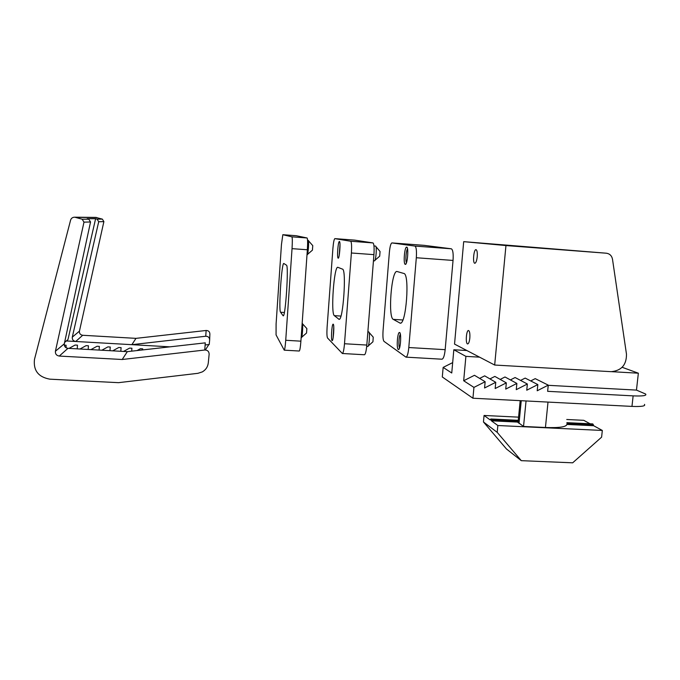 <?xml version="1.0" encoding="UTF-8"?>
<svg xmlns="http://www.w3.org/2000/svg" width="680" height="680" viewBox="0 0 680 680"><rect width="100%" height="100%" fill="white"/><g stroke="black" fill="none" stroke-linecap="round" stroke-linejoin="round"><path stroke-width="1.02" d="M276.063 334.917L284.24 350.166C284.767 349.732 285.26 346.434 285.727 340.28L292.034 248.65C292.459 241.596 292.417 237.66 291.907 236.835L282.829 234.71L281.452 244.571L276.097 323.935L276.063 334.917M284.24 350.166L299.243 351.024C299.863 350.6 300.416 347.31 300.9 341.173L307.36 249.773C307.785 242.734 307.692 238.799 307.079 237.975L296.233 235.722M280.568 312.248L283.169 315.817C285.49 317.713 288.906 265.192 286.458 265.175L283.815 263.483C281.648 262.267 278.451 310.411 280.568 312.248L284.368 312.494M307.513 254.388L312.426 250.163L312.766 245.642L308.44 240.728M307.012 254.694L307.275 254.711C308.125 255.196 309.171 240.227 308.269 240.388L307.564 240.338M301.707 337.246L306.544 333.022L306.858 328.576L302.506 323.774M301.155 337.543L301.478 337.569C302.286 338.045 303.195 324.028 302.396 323.484L302.149 323.433M342.363 353.498C343.247 353.09 343.961 349.834 344.497 343.74L351.39 252.994C351.824 246.007 351.577 242.088 350.668 241.247L334.866 238.629C334.075 239.148 333.421 242.394 332.911 248.37L327.114 327.063C326.749 333.022 326.885 336.668 327.53 337.986L342.363 353.498L364.438 354.764C365.457 354.365 366.256 351.126 366.817 345.058L373.932 254.643C374.357 247.681 374.043 243.772 372.98 242.922L354.628 240.117M334.866 238.629L354.654 240.117L334.857 238.629M342.474 269.127L337.824 267.308C334.024 265.982 330.607 313.726 334.339 315.648L339.014 319.311C343.111 321.308 346.715 269.28 342.474 269.127M333.251 324.19C334.56 324.896 333.319 341.972 332.07 340.561C330.846 340.051 331.798 324.428 333.072 324.164L333.251 324.19M339.405 241.494C340.85 241.357 339.422 259.607 338.113 258.137C336.872 257.601 338.011 241.774 339.311 241.51L339.405 241.494M368.245 345.958L372.946 341.768L373.226 337.144L369.045 332.401M367.693 346.451L367.752 346.469C369.274 346.978 370.209 331.627 368.645 331.865L368.577 331.874M374.901 260.346L379.703 256.173L380.06 251.489L375.921 246.619M374.323 260.848L374.391 260.865C375.921 261.409 377.102 245.854 375.513 246.066L375.445 246.066M339.218 255.349L340 244.443M333.132 337.764L333.778 327.072M383.979 341.351L405.96 357.144C407.243 356.762 408.187 353.558 408.799 347.531L416.322 257.745C416.755 250.835 416.296 246.942 414.953 246.066L391.909 242.922C390.779 243.406 389.929 246.611 389.351 252.526L383.07 330.497C382.695 336.404 383.001 340.025 383.979 341.351M405.96 357.144L441.949 359.21C443.437 358.844 444.516 355.666 445.171 349.673L453.041 260.431C453.475 253.564 452.897 249.679 451.316 248.795L424.209 245.352M393.269 319.37L400.163 323.144C406.164 325.236 409.989 273.743 403.818 273.453L397.01 271.499C391.45 270.053 387.787 317.356 393.269 319.37L402.849 319.982M405.272 264.35C403.138 264.248 404.532 246.729 406.649 247.121C408.918 246.696 407.447 265.234 405.288 264.358L406.079 263.661M398.25 349.435C396.304 348.483 397.451 332.12 399.449 332.503C401.668 332.044 400.554 350.336 398.412 349.503L398.25 349.435M399.559 347.879C398.327 346.222 398.956 335.758 400.375 334.254M406.478 262.726C405.246 261.06 406.079 250.384 407.558 248.905M169.941 346.842L131.869 344.675L205.734 336.243C208.25 336.294 209.559 337.56 209.653 340.043L209.219 344.505L205.113 344.981M118.541 382.67L49.878 379.168C38.377 377.102 33.243 370.506 34.476 359.405L70.593 220.125C71.255 218.178 72.641 217.201 74.766 217.192L82.169 219.215L83.989 222.148L55.411 351.245C55.191 353.957 56.474 355.563 59.279 356.065L122.205 359.499L204.756 350.013C207.57 350.064 209.032 351.466 209.143 354.212L208.284 362.933C207.782 366.868 205.793 369.861 202.317 371.9L197.906 373.32L118.541 382.67M204.756 350.013L205.267 342.856L127.321 351.653L122.205 359.499M95.71 217.405L102.357 219.121L103.887 221.612L79.433 331.16C79.237 333.472 80.316 334.841 82.688 335.274L135.983 338.359L131.869 344.675L75.701 341.488C73.202 341.028 72.063 339.575 72.292 337.135L98.702 221.748L97.112 219.147L95.608 218.713L87.176 218.722L88.799 219.19L90.542 221.969L64.303 343.808L55.411 351.245M135.983 338.359L206.142 330.48C208.531 330.531 209.78 331.729 209.873 334.075L209.669 339.626M208.845 344.548L205.36 349.988M127.321 351.653L67.974 348.339C65.331 347.871 64.107 346.358 64.303 343.808M95.608 218.713L67.957 339.609L64.609 342.38M66.334 340.952L75.701 341.488L82.688 335.274M64.285 345.219L66.07 345.194L66.096 347.769M69.003 348.398L75.106 345.041L77.478 345.168L77.222 348.857M79.985 349.01L86.071 345.652L88.434 345.788L88.179 349.469M90.924 349.622L97.002 346.273L99.356 346.4L99.093 350.081M101.838 350.234L107.899 346.885L110.245 347.021L109.973 350.684M112.71 350.837L118.754 347.497L121.091 347.633L120.819 351.288M123.547 351.441L129.574 348.109L131.911 348.236L131.682 351.161M137.037 350.557L140.369 348.712L142.69 348.849L142.605 349.928M466.871 350.531L494.675 365.041L505.954 245.556L463.692 241.655L454.537 344.097L466.871 350.531L453.823 349.758L451.75 372.997L443.147 367.404L442.298 376.975L472.931 398.225L631.966 406.402C641.623 406.776 645.788 406.096 644.453 404.379M631.966 406.402L633.139 395.87C642.812 396.262 646.969 395.658 645.626 394.034L636.463 390.099L548.241 385.322M633.139 395.87L547.63 391.323L548.259 385.135L537.208 390.771L537.829 384.574L526.754 390.209L527.365 384.004L516.264 389.657L516.868 383.435L505.733 389.096L506.328 382.865L495.167 388.535L495.762 382.296L484.568 387.974L485.154 381.718L473.935 387.404L463.683 380.749L465.894 356.363L453.823 349.758M472.931 398.225L473.935 387.404M497.853 425.519L491.41 420.818L517.633 422.076L523.532 426.462L545.437 427.499C559.121 427.975 566.27 426.955 566.873 424.439L593.657 425.723L602.327 430.457L601.604 437.163L572.679 462.817L521.296 460.666L497.199 432.352L497.853 425.519L602.327 430.457M491.41 420.818L490.798 418.99L517.599 420.282L517.633 422.076M566.755 419.492L583.755 420.325L590.096 423.776M521.296 460.666L506.481 448.995L483.454 421.966L484.058 415.463L518.568 417.146M484.058 415.463L490.169 419.917L490.798 418.99M636.463 390.099L638.358 373.201L611.873 371.688M479.57 357.161L465.894 356.363M463.683 380.749L474.47 375.292L485.154 381.718M479.638 378.403L484.679 375.853L495.762 382.296M489.931 378.904L494.853 376.414L506.328 382.865M500.183 379.414L504.993 376.975L516.868 383.435M510.399 379.916L515.1 377.527L527.365 384.004M520.574 380.418L525.173 378.089L537.829 384.574M530.715 380.927L535.219 378.641L548.259 385.135M505.954 245.556L606.288 253.206C609.696 253.7 611.762 255.697 612.493 259.207L626.484 354.203C626.543 364.879 621.427 370.702 611.133 371.671L494.675 365.041M638.358 373.201L622.132 367.285M469.829 338.045C470.092 333.616 469.65 331.109 468.52 330.514C466.233 330.029 465.341 344.063 467.662 343.935C468.681 343.706 469.404 341.743 469.829 338.045M477.233 256.734C477.496 252.543 477.096 250.189 476.017 249.662C473.713 249.144 472.481 263.364 474.835 263.262C475.958 262.973 476.756 260.797 477.233 256.734M463.692 241.655L606.288 253.206M443.147 367.404L452.676 362.61M523.532 426.462L526.057 400.962M593.657 425.723L592.807 423.912L566.865 422.662M483.454 421.966L497.199 432.352M285.727 340.28L300.9 341.173M292.034 248.65L307.36 249.773M291.907 236.835L307.079 237.975M282.829 234.71L296.259 235.722L282.829 234.71M350.668 241.247L372.98 242.922M344.497 343.74L366.817 345.058M351.39 252.994L373.932 254.643M338.716 319.183L339.354 319.226M334.339 315.648L340.926 316.064M408.799 347.531L445.171 349.673M416.322 257.745L453.041 260.431M414.953 246.066L451.316 248.795M391.926 242.922L424.252 245.352L391.909 242.922M399.729 323.008L400.648 323.068M206.142 330.48L205.734 336.243M96.874 217.549L75.675 217.353M102.357 219.121L97.112 219.147M88.799 219.19L82.169 219.215M103.887 221.612L98.702 221.748M90.542 221.969L83.989 222.148M79.433 331.16L72.292 337.135M67.974 348.339L59.279 356.065M545.437 427.499L548.012 402.084M519.019 423.427L521.245 400.716M566.933 423.555L593.444 424.83M491.266 419.917L517.633 421.183M368.645 331.865L367.863 331.815M367.752 346.469L366.699 346.4M375.513 246.066L373.975 245.948M374.391 260.865L373.447 260.797M339.711 241.978L339.311 241.51M338.589 257.72L338.113 258.137M333.464 324.606L333.072 324.164M332.537 340.144L332.07 340.561M400.095 333.243L399.449 332.503M399.177 348.823L398.412 349.503M407.295 247.894L406.649 247.121M96.109 217.413L74.766 217.192M518.033 422.62L520.183 400.656"/></g></svg>
